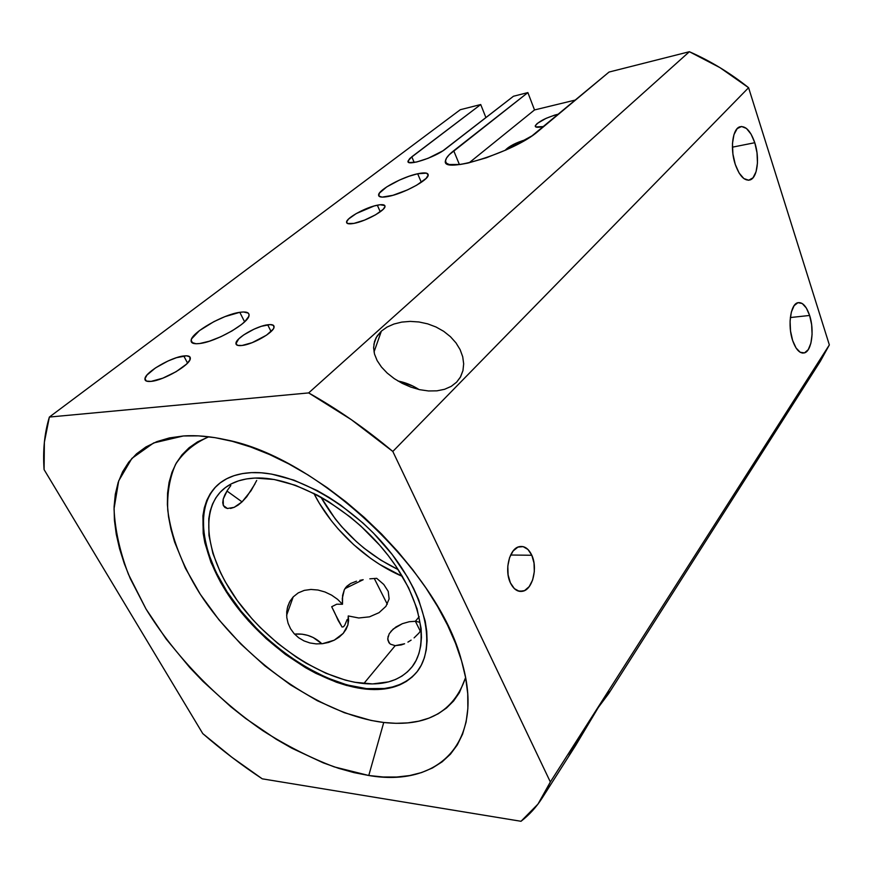 <?xml version="1.0" encoding="UTF-8"?>
<svg xmlns="http://www.w3.org/2000/svg" width="873" height="873" viewBox="0 0 873 873"><rect width="100%" height="100%" fill="white"/><g stroke="black" fill="none" stroke-linecap="round" stroke-linejoin="round"><path stroke-width="1.31" d="M754.785 142.714L732.403 147.166L754.785 142.714L751.086 134.169L746.459 128.451L741.581 126.476L737.183 128.615L733.975 134.584L732.469 143.521L732.916 154.008L735.262 164.386C729.97 148.967 732.48 128.855 739.813 126.803C745.673 125.636 750.66 130.939 754.785 142.714C759.881 158.024 757.458 177.786 750.06 179.936C744.396 181.158 739.464 175.975 735.262 164.386L739.104 173.018L743.84 178.561L748.718 180.22L753.006 177.808L756.062 171.752L757.458 162.989L757.011 152.819L754.785 142.714M809.62 315.459L790.338 317.543L809.62 315.459L806.336 308.016L802.243 303.52L797.955 302.669L794.114 305.67L791.342 312.108L790.076 321.013L790.523 331.009L792.629 340.481C787.533 325.771 790.458 304.459 797.649 302.756C802.396 301.807 806.379 306.041 809.62 315.459C814.542 330.07 811.737 351.066 804.459 352.878C799.864 353.86 795.925 349.735 792.629 340.481L796.045 347.967L800.225 352.299L804.513 352.867L808.256 349.637L810.908 343.144L812.086 334.414L811.639 324.701L809.62 315.459M557.203 114.45L558.644 114.134L557.203 114.45L557.454 115.127L557.203 114.45L554.573 115.149L546.094 118.335L537.233 123.464L535.378 125.57L535.727 126.912L542.602 126.618C537.746 127.676 535.302 127.48 535.247 126.039C537.964 121.827 545.287 117.964 557.203 114.45M544.152 126.236L542.602 126.618L544.152 126.236M531.81 555.261L510.65 555.021L531.81 555.261L527.979 549.488L523.113 546.618L517.896 547.12L513.138 550.961L509.592 557.596L507.813 566.01L508.097 574.903L510.399 582.858C504.212 570.342 509.319 548.986 518.846 546.76C524.171 545.527 528.492 548.353 531.81 555.261C537.79 567.723 532.836 588.817 523.2 591.141C518.016 592.363 513.761 589.602 510.399 582.858L514.361 588.631L519.326 591.337L524.542 590.617L529.202 586.612L532.628 579.978L534.309 571.717L534.014 563.052L531.81 555.261M401.307 644.918L395.196 645.671L404.603 643.75L401.307 644.918M407.92 642.113L411.118 640.127L407.92 642.113M414.097 637.879L418.964 633.056L414.097 637.879M419.913 622.307L415.373 621.281L419.913 622.307M390.886 631.375L395.906 626.989L402.355 623.682L409.197 621.74L415.373 621.281L420.328 631.223L415.373 621.281L419.171 616.698L415.373 621.281L409.197 621.74L402.355 623.682L393.156 629.073L389.194 633.787L387.732 638.621L388.954 642.692L390.504 644.187L395.196 645.671L363.834 683.548L395.196 645.671L390.504 644.187L388.954 642.692L387.787 639.767L388.125 636.253M267.684 324.778C272.147 324.199 274.275 324.985 274.067 327.124C273.915 332.329 253.006 344.366 242.061 345.479L252.177 342.663L266.527 335.156L273.074 329.252L273.936 327.659L273.456 325.378L270.204 324.581L261.343 326.306L254.076 329.143L243.763 334.883L238.755 338.888L235.939 343.7L237.652 345.37L242.061 345.479C237.751 345.97 235.71 345.162 235.961 343.067C236.332 337.742 256.738 326.044 267.684 324.778L271.056 331.533L267.684 324.778M289.989 601.224L293.197 596.903L286.628 615.269L293.197 596.903L289.989 601.224L287.784 606.277L289.989 601.224M286.715 611.787L287.784 606.277L286.715 611.787L286.802 617.56L286.715 611.787M288.09 623.289L286.802 617.56L288.09 623.289L290.545 628.735L288.09 623.289M294.114 633.634L290.545 628.735L294.114 633.634L298.653 637.748L294.114 633.634M304.022 640.902L298.653 637.748L304.022 640.902L309.937 642.965L304.022 640.902M316.179 643.892L309.937 642.965L316.179 643.892L322.486 643.685L316.179 643.892M328.564 642.43L322.486 643.685L334.217 640.193L328.564 642.43M339.161 637.126L334.217 640.193L343.231 633.361L339.161 637.126M230.821 485.541L227.362 490.375L230.821 485.541M224.776 494.969L227.362 490.375L223.204 499.116L224.776 494.969M222.735 502.706L223.204 499.116L223.335 505.532L222.735 502.706M224.95 507.497L223.335 505.532L224.95 507.497L227.406 508.501L224.95 507.497M223.302 505.456L227.406 508.501L234.171 507.333L230.537 508.457M238.056 505.129L234.171 507.333L242.05 501.877L238.056 505.129M254.981 483.904L246.764 496.748L242.05 501.877L226.958 491.019L242.05 501.877L251.108 490.626L256.706 480.456M463.672 363.845L462.952 370.632L460.3 377.322L456.612 382.167L451.21 386.368L444.553 389.303L436.915 390.842L428.512 390.962L419.727 389.696L410.845 387.11L402.224 383.356L394.258 378.631L387.219 373.087L381.446 367.02L377.147 360.593L374.506 354.089L373.611 347.694L374.506 341.594L377.114 336.029L381.381 331.107L374.026 351.972L381.381 331.107L387.055 327.069L393.952 324.025L401.776 322.093L410.201 321.395L418.964 321.973L427.65 323.85L436.031 327.004L443.713 331.325L450.446 336.694L456.001 342.903L460.126 349.658L462.723 356.762L463.672 363.845L462.952 370.632L460.584 376.83L456.612 382.167L451.21 386.368L444.553 389.303L436.915 390.842L428.512 390.962L419.727 389.696L410.845 387.11L402.224 383.356L394.258 378.631L387.219 373.087L381.446 367.02L377.147 360.593L374.506 354.089L373.611 347.694L374.506 341.594L376.296 337.382L381.381 331.107L387.055 327.069M569.141 755.189L599.871 704.871L606.015 695.781L609.409 691.612L608.787 693.435L597.874 708.047L609.289 692.605M383.738 722.484C426.34 727.154 453.633 712.182 465.604 677.59L459.384 692.693L453.589 700.997L446.518 708.014L438.29 713.721L429.014 718.108L418.811 721.163L407.778 722.888L396.047 723.324L383.738 722.484L368.777 775.497L383.738 722.484C319.66 714.616 242.148 659.017 199.666 593.324C181.9 564.678 171.261 536.95 167.747 510.116C167.049 493.059 169.668 477.804 175.582 464.327C183.439 452.203 194.526 443.026 208.843 436.773L197.505 441.891L189.092 447.74L182.021 454.811L176.324 462.985L172.014 472.173L169.1 482.256L167.561 493.114L167.387 504.627L168.522 516.685L170.944 529.169L174.589 541.98L185.36 568.137L200.321 594.327L218.937 619.786L240.61 643.805L264.683 665.706L290.502 684.869L317.336 700.735L344.42 712.739L370.949 720.411L383.738 722.484M183.33 435.976C196.25 435.06 210.458 436.325 225.965 439.785C317.423 457.146 438.333 570.538 461.511 660.697C486.239 743.556 437.602 787.49 368.777 775.497L383.094 776.992L396.757 777.025L409.633 775.562L421.572 772.561L432.451 767.989L442.12 761.856L450.457 754.163L457.31 744.909L462.57 734.171L466.117 721.982L467.863 708.45L467.721 693.664L465.647 677.786L461.588 660.948L455.553 643.346L447.565 625.188L437.679 606.68L426.002 588.064L412.645 569.589L397.782 551.496L381.588 534.025L364.281 517.427L346.079 501.92L327.244 487.701L308.027 474.967L288.679 463.858L269.473 454.495L250.627 446.976L232.393 441.345L214.976 437.646L198.564 435.867L183.33 435.976L169.406 437.919L156.911 441.607L145.933 446.943L136.537 453.829L128.757 462.133L122.635 471.726L118.161 482.474L115.312 494.238L114.079 506.875L114.418 520.264L116.262 534.254L119.568 548.735L124.272 563.554L130.284 578.613L145.998 608.972L166.077 638.905L189.845 667.638L202.907 681.311L230.909 706.824L245.684 718.501L276.261 739.278L291.877 748.226L323.206 762.838L338.713 768.36L353.936 772.605L368.777 775.497L334.304 766.909C310.472 757.862 286.704 745.837 263.013 730.821C216.275 698.738 174.36 655.219 145.998 608.972L128.44 574.303C119.754 551.289 114.952 529.442 114.036 508.752L118.695 480.87L131.888 458.401L153.615 442.96L183.33 435.976M255.091 478.055C292.924 476.211 348.927 507.06 384.84 551.299C420.906 595.495 430.618 644.383 411.609 667.43C400.827 680.078 384.906 685.447 363.834 683.548C322.432 679.51 270.979 645.725 239.213 603.199C207.436 560.75 198.378 512.353 222.44 490.015C230.494 482.693 241.374 478.699 255.091 478.055L274.253 479.506L295.347 485.268L317.456 495.209L328.586 501.648L350.335 517.089L360.702 525.939L379.81 545.341L388.321 555.686L396.004 566.282L408.586 587.747L417.043 608.754L421.102 628.385L421.463 637.432L420.731 645.834L418.931 653.528L416.105 660.446L412.296 666.535L407.571 671.752L401.995 676.062L395.622 679.445L388.54 681.878L372.564 683.93L354.722 682.26L345.304 680.1L325.891 673.236L306.237 663.273L296.525 657.249L277.701 643.357L260.154 627.414L252.024 618.815L237.391 600.711L225.31 581.855L220.367 572.339L212.903 553.471L208.953 535.389L208.767 518.748L210.131 511.163L212.477 504.179L215.817 497.872L220.127 492.317L225.387 487.581L231.563 483.74L238.613 480.837L246.47 478.928L255.091 478.055M418.964 633.056L421.223 629.728M377.322 205.188C382.527 204.173 385.08 204.62 385.004 206.519C385.058 210.644 365.438 221.338 353.958 223.39L364.521 220.116L375.543 214.823L383.16 209.345L384.993 206.552L384.807 205.581L380.071 204.74L374.135 205.973L356.239 213.569L348.633 218.959L346.614 221.797L347.498 223.51L353.958 223.39C348.905 224.317 346.439 223.848 346.57 221.993C346.712 217.77 365.852 207.348 377.322 205.188L380.246 211.779L377.322 205.188M183.777 355.955C188.415 355.42 190.598 356.326 190.303 358.694C190.074 365.012 163.666 380.399 151.127 381.381L162.793 378.184L176.15 371.669L186.506 364.128L189.921 359.851L189.91 356.937L186.56 355.802L176.542 357.668L168.02 360.986L155.503 367.904L146.926 375.095L144.929 378.849L146.38 381.075L151.127 381.381C146.686 381.817 144.634 380.879 144.962 378.576C145.529 372.062 171.217 357.177 183.777 355.955L187.553 363.081L183.777 355.955M239.802 312.316C246.251 311.399 249.329 312.447 249.034 315.469C248.914 323.021 216.155 341.779 199.753 343.515C193.62 344.246 190.74 343.154 191.132 340.23C191.765 332.395 223.368 314.4 239.802 312.316L244.604 321.821L239.802 312.316L224.983 316.615L213.907 321.635L199.426 330.638L191.624 338.8L191.078 340.841L191.645 342.391L196.054 343.755L199.753 343.515L209.411 341.19L220.793 336.749L232.054 330.9L241.385 324.592L244.855 321.58L248.75 316.452L249.056 314.509L248.248 313.091L243.523 311.977L239.802 312.316M417.665 173.76C424.736 172.276 428.25 172.745 428.207 175.146C428.359 180.154 403.599 193.5 388.638 196.381C381.807 197.724 378.456 197.222 378.598 194.865C378.74 189.714 402.726 176.815 417.665 173.76L421.31 182.293L417.665 173.76L408.957 176.281L399.452 180.078L386.684 186.931L379.34 193.195L378.827 195.989L382.068 197.123L392.872 195.323L407.396 189.932L416.617 185.229L426.144 178.387L428.217 174.993L426.493 173.149L417.665 173.76M387.285 604.214L374.277 578.472L387.285 604.214M347.148 619.535L344.791 625.112L343.526 626.759L342.085 627.032L338.146 620.419L342.085 627.032L343.526 626.759L344.791 625.112L347.148 619.535M358.748 617.986L348.251 615.945L358.748 617.986L369.486 616.84L358.748 617.986M379.035 612.671L369.486 616.84L379.035 612.671L385.931 606.331L379.035 612.671M389.118 598.922L385.931 606.331L389.118 598.922L388.245 591.414L389.118 598.922M383.771 584.452L388.245 591.414L383.771 584.452L376.689 578.33L383.771 584.452M217.759 484.875C192.497 508.544 202.187 559.484 235.568 604.051C268.949 648.694 322.89 684.203 366.518 688.611L366.082 689.135C322.377 684.705 268.306 649.065 234.935 604.302C201.543 559.637 191.984 508.621 217.497 485.104C225.889 477.52 237.216 473.362 251.457 472.631C291.189 470.536 350.302 502.924 388.278 549.586C426.428 596.194 436.729 647.755 416.825 672.057C405.399 685.545 388.485 691.23 366.082 689.135L366.518 688.611C388.747 690.685 405.596 685.076 417.043 671.784M608.787 693.435L820.293 361.357L829.35 344.911L550.35 781.968L392.817 451.461L748.587 87.704C730.057 72.906 710.327 60.914 689.375 51.714L308.66 392.915L49.368 417.054L460.311 109.703L480.717 104.531L411.794 156.802L414.206 162.476L411.794 156.802L408.018 161.112C406.174 166.754 435.125 157.467 445.481 148.988L513.466 96.248L527.881 92.593L453.72 150.745L459.427 164.582L453.72 150.745C448.678 154.717 445.939 157.991 445.514 160.588C440.385 175.102 514.612 152.153 537.964 131.397L609.038 72.055L689.375 51.714L308.66 392.915C337.458 409.044 365.514 428.567 392.817 451.461L748.587 87.704L829.35 344.911L550.35 781.968L542.057 798.206C536.251 807.252 529.234 814.935 521.006 821.286L262.271 778.836C241.69 765.239 221.851 750.158 202.776 733.604L44.087 469.598C42.722 450.632 44.479 433.117 49.368 417.054L308.66 392.915L351.295 419.64L392.817 451.461L550.35 781.968L537.997 804.066L521.006 821.286L262.271 778.836L231.956 757.327L202.776 733.604L44.087 469.598L44.37 442.229L49.368 417.054L460.311 109.703L480.717 104.531L409.808 158.471L408.018 161.134L409.328 162.585L416.661 161.996L428.108 158.297L442.884 150.833L513.466 96.248L527.881 92.593L449.257 154.674L446.463 158.144L445.481 161.014L446.398 163.175L449.191 164.517L460.104 164.495L467.841 163.098L486.392 157.762L506.46 149.774L532.072 135.806L609.038 72.055L689.375 51.714L719.898 67.603L748.587 87.704L829.35 344.911L820.096 361.662M480.717 104.531L485.923 117.615L480.717 104.531M527.881 92.593L534.516 109.943L575.58 99.991L534.516 109.943L469.139 162.804L534.516 109.943L527.881 92.593M344.933 588.653L363.179 579.705L344.933 588.653M333.857 611.024L331.696 606.735L336.738 604.203L342.489 604.258L342.598 595.408L344.3 589.788L346.876 586.23L350.64 583.491L345.894 587.311L344.3 589.788L342.303 598.365L342.489 604.258L337.578 599.325L331.609 595.146L337.578 599.325L342.489 604.258L336.738 604.203L331.696 606.735L336.007 615.607L333.857 611.024M369.846 578.832L376.689 578.33L369.846 578.832M359.829 580.349L363.124 579.716L359.829 580.349M356.49 581.189L350.64 583.491M542.057 798.206L575.689 745.378L599.871 704.871L609.409 691.612M313.854 493.332C331.478 528.471 366.256 561.077 402.442 576.42L379.733 564.46L370.741 558.436L353.663 544.676L338.222 529.005L331.271 520.614L319.191 503.023L313.854 493.332M298.26 592.876L293.197 596.903L298.26 592.876L304.295 590.377L298.26 592.876M310.974 589.45L304.295 590.377L310.974 589.45L317.958 590.017L310.974 589.45M324.942 591.97L317.958 590.017L324.942 591.97L331.609 595.146M348.6 620.496L348.251 615.945L347.88 625.013L348.6 620.496M346.068 629.346L347.88 625.013L343.231 633.361L346.068 629.346M215.249 487.385L210.742 493.267L207.272 499.945L204.828 507.322L203.431 515.321L203.693 532.868L207.905 551.9L215.795 571.717L226.991 591.676L241.09 611.144L257.611 629.531L266.614 638.141L285.777 653.866L305.976 667.19L326.611 677.677L347.007 684.923L366.518 688.611L384.426 688.491L392.555 686.953L400.041 684.421L406.774 680.896L412.689 676.4M398.219 569.611L380.846 560.16L364.183 548.277L356.315 541.555L341.779 526.801L335.243 518.9L320.926 497.119C339.226 529.234 364.99 553.395 398.219 569.611M251.457 472.631L261.245 472.795L271.656 474.104L293.917 480.139L317.292 490.615L329.056 497.414L340.699 505.14L363.037 523.091L373.469 533.087L392.239 554.562L407.516 577.108L413.627 588.457L418.647 599.686L425.216 621.249L426.744 631.365L427.083 640.891L426.275 649.741L424.343 657.827L421.321 665.095L417.272 671.479L412.252 676.935L406.338 681.442L399.605 684.967L392.13 687.488L383.989 689.026L366.082 689.135L346.57 685.447L336.443 682.239L315.84 673.323L305.528 667.692L285.329 654.357L266.156 638.632L248.619 620.998L240.621 611.624L226.511 592.156L220.52 582.193L210.917 562.223L204.828 542.711L203.191 533.338L202.918 515.79L204.326 507.791L206.759 500.404L210.229 493.736L214.725 487.854L220.236 482.834L226.707 478.742L234.117 475.643L242.388 473.592L251.457 472.631M505.085 150.385L513.368 144.471L526.277 139.505C516.063 142.561 508.992 146.195 505.085 150.385M419.018 389.533C412.558 385.375 405.552 382.527 397.968 380.999L412.82 386.019L419.018 389.533M393.952 324.025L401.776 322.093L410.201 321.395L418.964 321.973L427.65 323.85L436.031 327.004L443.713 331.325L450.446 336.694L456.001 342.903L460.126 349.658L462.723 356.762M336.007 615.607L338.146 620.419M321.864 643.761C314.225 636.504 305.114 633.274 294.528 634.093L302.091 634.169L307.754 635.369L313.145 637.497L321.875 643.761M289.389 602.315L287.228 608.394M373.884 344.257L376.296 337.382M335.876 615.323L342.02 627M379.297 196.447L378.598 194.865M192.638 343.111L191.132 340.23M146.315 381.043L144.962 378.576M347.192 223.346L346.57 221.993M408.018 161.112L408.499 162.225M237.009 345.13L235.961 343.067M389.74 643.565L387.787 639.767M518.016 590.977L523.2 591.141M535.531 126.771L535.247 126.039M802.385 353.063L804.459 352.878M748.347 180.242L750.06 179.936"/></g></svg>
